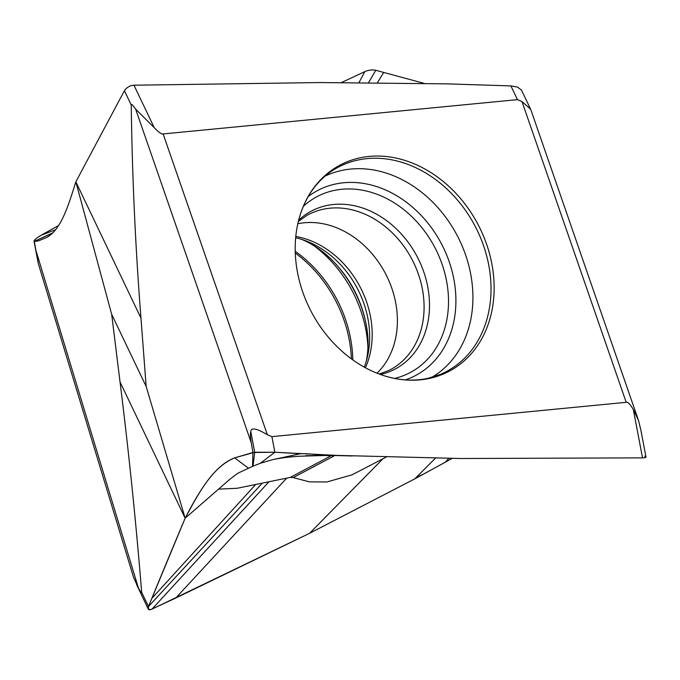 <?xml version="1.0" encoding="UTF-8"?>
<svg xmlns="http://www.w3.org/2000/svg" width="680" height="680" viewBox="0 0 680 680"><rect width="100%" height="100%" fill="white"/><g stroke="black" fill="none" stroke-linecap="round" stroke-linejoin="round"><path stroke-width="1.02" d="M218.552 489.124L237.116 488.283L290.284 477.394L293.233 477.589L309.409 481.856L326.91 481.975L352.061 474.827L386.24 457.062M309.587 533.307L152.014 609.119A7.786 3.043 -43.6 0 1 148.469 606.552L148.385 609.221L150.798 609.577L175.729 598.043L309.587 533.307L414.774 478.864L309.587 533.307L382.874 458.838M448.885 458.363L444.975 462.392L452.158 458.405L424.575 473.569L416.075 477.564M141.661 592.297L148.469 606.552L185.147 518.202L120.029 381.922C128.834 452.379 136.043 522.495 141.661 592.297C141.848 593.844 140.751 592.39 138.38 587.928L133.552 577.337M120.029 381.922L111.665 314.279L146.166 386.486L185.147 518.211C198.56 493.527 211.964 467.228 234.676 457.861L252.951 452.489L251.294 442.892C250.3 437.163 250.138 433.44 250.801 431.715C250.979 427.286 256.504 428.281 267.35 434.716L163.141 133.952C161.738 134.478 158.78 132.396 154.258 127.687L133.96 85.212L319.787 82.552L447.075 83.87L510.901 85.909L517.463 99.637L521.994 101.549L626.203 402.322C627.7 401.736 630.071 404.132 633.318 409.522L642.532 457.869A7.786 1.335 5.8 0 0 644.7 456.212M111.665 314.279L75.854 181.832L140.964 318.121L146.166 386.486M119.893 99.178L75.854 181.832C68.459 205.139 61.183 230.035 46.384 237.592L38.539 240.856L34.323 241.544L38.284 263.508L133.552 577.346M52.096 233.266L34.145 241.451C33.6 240.448 35.98 238.349 41.285 235.178L58.667 225.454M341.453 82.552L364.846 71.604A7.786 2.762 -9.4 0 1 375.743 70.278L424.235 83.402M435.463 458.159L414.774 478.864L444.975 462.392M271.898 459.841L260.312 463.275L252.535 466.352L252.951 452.489L274.865 452.26L300.543 453.713C312.418 453.254 324.878 456.739 336.642 455.387L460.53 458.507L642.532 457.869A7.786 1.335 -174.2 0 0 646 457.045L640.849 430.041M255.298 484.916L151.802 598.425A9671.98 3781.361 -43.5 0 1 185.147 518.211C199.376 490.671 214.719 465.341 234.676 457.861L254.711 452.225L274.865 452.26L271.889 436.637L626.203 402.322M640.755 429.666L638.545 420.58L633.318 409.522M638.545 420.58L530.842 109.718L521.347 89.845M530.315 108.919L521.994 101.549M521.458 90.083L517.505 87.074L510.901 85.909M517.463 99.637L163.141 133.952M140.964 318.121C135.405 246.925 132.167 175.891 131.257 105.026C131.138 103.453 132.608 104.822 135.651 109.131L154.258 127.687M119.893 99.169L124.44 90.763A7.786 4.462 -27.9 0 1 133.96 85.212M358.972 82.62L364.846 71.604M377.409 82.756L383.716 72.411M271.889 436.637L267.35 434.716M322.056 455.506L325.839 455.481M252.535 466.352L240.575 471.971C238.969 472.37 235.221 474.954 229.373 479.714L185.147 518.211M429.921 378.309A116.645 94.095 -117.9 0 1 385.279 376.108A116.645 94.095 -117.9 0 1 300.041 215.314A116.645 94.095 -117.9 0 1 358.912 158.075A116.645 94.095 -117.9 0 1 359.423 157.956A116.645 94.095 -117.9 0 1 487.602 247.223A116.645 94.095 -117.9 0 1 430.431 378.19A116.645 94.095 -117.9 0 1 429.921 378.309M297.806 223.762A86.853 70.066 -117.9 0 1 385.237 273.139A86.853 70.066 -117.9 0 1 377.034 373.209M351.399 358.878A116.645 94.095 62.1 0 0 295.281 253.028M262.029 483.463L148.469 606.552L151.802 598.425M260.312 463.275L274.865 452.26L336.642 455.387L460.53 458.507L642.532 457.869M330.412 456.11L290.284 477.394M333.829 456.067L293.233 477.589M286.671 478.159L175.729 598.043M138.38 587.928L36.125 251.107M38.046 261.962L34.145 241.451L52.326 233.053M131.257 105.026L124.44 90.763M368.594 82.688L375.743 70.278M55.428 229.78L41.285 235.178M135.651 109.131L251.294 442.892M250.801 431.715L254.711 452.225L253.036 466.123M325.745 455.464L300.662 456.187C290.513 456.748 281.452 457.844 273.488 459.476L300.543 453.713M268.753 482.018L152.014 609.119M248.514 468.273L234.676 457.861M300.041 215.314C306.468 195.423 317.305 180.506 332.546 170.569A115.592 93.253 -117.9 0 1 357.008 160.242A115.592 93.253 -117.9 0 1 357.51 160.131A115.592 93.253 -117.9 0 1 481.805 240.899A115.592 93.253 -117.9 0 1 440.555 374.306L428.545 378.173C414.885 381.301 400.469 380.613 385.279 376.108M431.707 377.375A113.925 91.902 62.1 0 0 461.473 244.417A113.925 91.902 62.1 0 0 340.841 170.663A113.925 91.902 62.1 0 0 340.349 170.773A113.925 91.902 62.1 0 0 325.04 176.171M405.374 379.882A104.66 84.43 62.1 0 0 448.587 259.973A104.66 84.43 62.1 0 0 334.569 184.229A104.66 84.43 62.1 0 0 334.118 184.331A104.66 84.43 62.1 0 0 308.193 196.562M303.314 206.355A99.535 80.299 62.1 0 1 333.115 190.672A99.535 80.299 -117.9 0 1 442.773 266.262A99.535 80.299 -117.9 0 1 394.536 378.42M380.451 374.501A89.411 72.122 62.1 0 0 380.673 374.45A89.411 72.122 -117.9 0 0 424.413 273.827A89.411 72.122 -117.9 0 0 325.848 205.725A89.411 72.122 62.1 0 0 298.648 220.209M298.333 221.476L306.723 215.509A87.72 70.763 -117.9 0 1 322.388 209.431A87.72 70.763 -117.9 0 1 416.236 268.464A87.72 70.763 -117.9 0 1 388.866 370.464L379.227 374.051M365.406 367.769A87.72 70.763 62.1 0 0 295.783 236.436M367.659 351.806C371.654 311.618 345.754 262.769 310.258 243.533A99.535 80.299 -117.9 0 1 367.659 351.806C367.081 357.629 366.341 361.649 365.449 363.885L364.267 367.14M314.517 246.126A113.925 91.902 -117.9 0 1 367.905 346.834M352.793 359.89A115.592 93.253 62.1 0 0 295.231 251.302M310.258 243.533C305.116 240.746 301.368 239.097 299.022 238.587A89.411 72.122 -117.9 0 1 365.449 363.885M136.612 584.656L148.24 608.991M38.242 263.339L34 241.077M273.471 459.485L271.635 459.901M325.983 455.498L316.752 455.583M305.771 455.677L325.728 455.456M352.317 455.974L336.149 455.558M295.664 237.736L299.022 238.587"/></g></svg>
